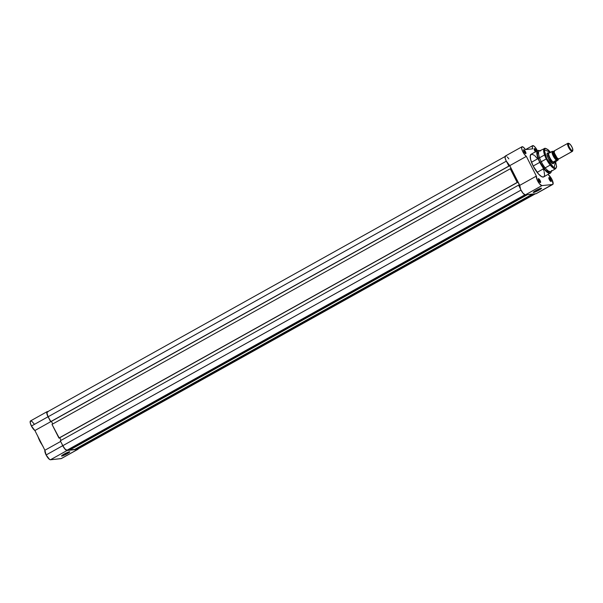 <?xml version="1.0" encoding="UTF-8"?>
<svg xmlns="http://www.w3.org/2000/svg" width="603" height="603" viewBox="0 0 603 603"><rect width="100%" height="100%" fill="white"/><g stroke="black" fill="none" stroke-linecap="round" stroke-linejoin="round"><path stroke-width="0.9" d="M61.74 455.664A4.327 0.528 153.1 0 0 66.925 453.516L67.152 453.757A4.613 0.565 -26.9 0 1 61.536 455.928A4.613 0.565 -26.9 0 1 64.144 454.074L69.767 451.881L63.292 455.612L61.619 455.785L64.144 454.074A4.613 0.565 -26.9 0 1 69.699 451.783A4.613 0.565 -26.9 0 1 67.152 453.757L66.925 453.516A4.327 0.528 -26.9 0 1 61.74 455.664M37.876 436.399L39.888 441.245L38.841 438.306A12.957 3.935 60.8 0 0 40.115 441.079L40.115 441.079A12.957 3.935 60.8 0 0 41.622 443.785L39.888 441.245L42.738 445.994M66.579 452.838L66.925 453.516L66.579 452.838M48.933 418.339A5.638 1.711 -119.2 0 1 48.036 416.771L31.431 426.035A5.638 1.711 60.8 0 0 34.899 430.527L44.893 450.253L46.107 454.964L49.567 459.448L50.464 459.765L67.069 450.501A5.638 1.711 -119.2 0 1 62.712 445.7L46.107 454.964A5.638 1.711 60.8 0 0 50.464 459.765L61.378 458.544M78.292 448.647L77.704 449.378L66.662 450.433L64.423 448.428L62.712 445.7L46.107 454.964A5.638 1.711 60.8 0 1 44.893 450.253L60.662 441.456L44.893 450.253L34.899 430.527L50.788 421.663L34.899 430.527L31.431 426.035L48.036 416.771L46.755 412.399L47.026 411.721L48.044 411.781M33.987 423.743L31.891 421.346L30.421 420.984L30.24 422.831L31.431 426.035A5.638 1.711 60.8 0 1 30.519 420.917L47.124 411.653A5.638 1.711 -119.2 0 1 47.735 411.645M62.003 444.11A5.638 1.711 -119.2 0 0 62.712 445.7L61.808 443.559M49.295 418.889L48.036 416.771A5.638 1.711 -119.2 0 1 47.124 411.653M37.74 435.961L38.064 436.964M38.449 438.004L39.376 440.16M40.484 442.338L43.054 446.439M77.704 449.378L61.099 458.642A5.638 1.711 60.8 0 0 61.325 458.574L77.93 449.31A5.638 1.711 -119.2 0 1 77.704 449.378L67.069 450.501L50.464 459.765L61.099 458.642L77.704 449.378M78.262 448.798A5.638 1.711 -119.2 0 1 77.93 449.31M69.368 451.79A4.327 0.528 -26.9 0 1 66.925 453.516A4.327 0.528 153.1 0 0 69.368 451.79M77.877 448.994L76.219 449.265L75.888 448.768L76.219 449.265L533.874 193.978L76.219 449.265L77.583 449.122L535.238 193.834L77.583 449.122A5.352 1.621 60.8 0 0 77.787 449.062L535.351 193.819M74.712 449.423L532.374 194.136L74.712 449.423L69.82 449.944L74.712 449.423M527.474 194.648L69.82 449.944L527.474 194.648M69.488 449.446L69.82 449.944L69.488 449.446M68.312 450.102L525.967 194.807L68.312 450.102L66.948 450.245L68.312 450.102M524.874 194.799L66.948 450.245L524.874 194.799M62.81 445.692A5.352 1.621 60.8 0 0 66.948 450.245L65.018 448.986L62.81 445.692L520.977 190.111L62.81 445.692L60.315 440.778L62.81 445.692M520.253 188.49L518.565 185.151L60.315 440.778L518.565 185.151L520.253 188.49M518.844 185.121L519.62 185.362L518.844 185.121M61.054 440.363L59.727 437.748L61.054 440.363M517.427 182.325L517.932 182.038L519.62 185.362L517.932 182.038L517.427 182.325M59.222 438.034L517.472 182.407L58.936 438.064L517.472 182.407L510.251 168.772L52.001 424.391L58.936 438.064L517.186 182.438L510.251 168.772L52.001 424.391L59.222 438.034M510.53 168.742L511.314 168.983L510.53 168.742M511.314 168.983L509.625 165.652L509 165.719L509.625 165.652L511.314 168.983M51.421 421.361L52.74 423.977L51.421 421.361M50.908 421.648L509.158 166.029L50.908 421.648L509.158 166.029L507.183 162.72L508.872 166.059L50.622 421.678L48.134 416.763L50.908 421.648M506.301 161.182L48.134 416.763L506.301 161.182M47.471 411.841A5.352 1.621 60.8 0 0 47.268 411.909A5.352 1.621 60.8 0 0 48.134 416.763L46.944 413.364L47.471 411.841M538.675 189.937A4.327 0.528 153.1 0 0 541.117 188.211A4.327 0.528 -26.9 0 1 538.675 189.937L538.328 189.259L538.675 189.937A4.327 0.528 -26.9 0 1 533.482 192.086A4.327 0.528 153.1 0 0 538.675 189.937L538.675 189.937M535.894 190.495A4.613 0.565 -26.9 0 1 541.449 188.204A4.613 0.565 -26.9 0 1 538.901 190.179L533.278 192.38L539.753 188.649L541.426 188.468L538.901 190.179A4.613 0.565 -26.9 0 1 533.286 192.349A4.613 0.565 -26.9 0 1 535.894 190.495M550.682 181.352A1.937 0.588 60.8 0 0 550.426 179.573L550.765 179.423A2.224 0.678 -119.2 0 1 550.878 181.45A2.224 0.678 -119.2 0 1 549.318 179.581L551.165 181.42L550.954 179.822L549.612 177.825L548.836 177.712L549.318 179.581A2.224 0.678 -119.2 0 1 548.82 177.764A2.224 0.678 -119.2 0 1 550.765 179.423L550.426 179.573A1.937 0.588 -119.2 0 1 550.743 181.33A1.937 0.588 -119.2 0 1 550.682 181.352M536.519 151.609L535.758 150.644A1.937 0.588 60.8 0 0 534.13 149.062A1.937 0.588 -119.2 0 1 534.183 149.016A1.937 0.588 -119.2 0 1 535.758 150.644L534.899 151.119L535.758 150.644A1.937 0.588 -119.2 0 1 536.097 151.481A1.937 0.588 60.8 0 0 535.758 150.644L536.09 150.501A2.224 0.678 -119.2 0 1 536.429 151.293M535.419 151.858A2.224 0.678 -119.2 0 1 534.642 150.652L535.562 152.024M525.371 153.539A1.937 0.588 60.8 0 0 525.123 151.76L525.454 151.617A2.224 0.678 -119.2 0 1 525.567 153.644A2.224 0.678 -119.2 0 1 524.007 151.768L525.854 153.614L525.635 152.001L524.301 150.011L523.525 149.906L524.007 151.768A2.224 0.678 -119.2 0 1 523.51 149.959A2.224 0.678 -119.2 0 1 525.454 151.617L525.123 151.76A1.937 0.588 -119.2 0 1 525.432 153.524A1.937 0.588 -119.2 0 1 525.371 153.539M540.047 182.468A1.937 0.588 60.8 0 0 539.791 180.689L540.13 180.546A2.224 0.678 -119.2 0 1 540.243 182.566A2.224 0.678 -119.2 0 1 538.683 180.696L540.529 182.536L540.311 180.93L538.976 178.94L538.2 178.827L538.683 180.696A2.224 0.678 -119.2 0 1 538.185 178.88A2.224 0.678 -119.2 0 1 540.13 180.546L539.791 180.689A1.937 0.588 -119.2 0 1 540.107 182.445A1.937 0.588 -119.2 0 1 540.047 182.468M552.959 163.534A5.781 1.756 -119.2 0 1 552.491 163.586A5.781 1.756 60.8 0 0 553.132 163.383M552.325 163.541L552.672 163.662A6.075 1.839 -119.2 0 1 548.406 158.559L552.144 163.398L553.441 163.579L553.75 162.704M550.471 152.31L548.112 149.748L545.15 148.232L539.376 150.976A11.804 3.58 60.8 0 0 541.245 161.71L546.288 158.928A11.585 3.512 -119.2 0 1 544.449 148.398L544.012 153.094L546.288 158.928L546.74 158.732L544.253 149.717L550.449 152.318M538.328 150.441L537.672 150.599L537.235 155.883L539.768 162.358L537.273 154.594L539.376 150.554A12.836 3.897 60.8 0 0 540.047 162.222L541.245 161.71A11.804 3.58 -119.2 0 1 540.635 150.976M552.785 184.428A5.638 1.711 -119.2 0 0 551.873 179.31A5.638 1.711 -119.2 0 0 548.406 174.817L551.873 179.31L553.079 184.058L535.946 193.759A5.638 1.711 60.8 0 0 536.18 193.691L552.785 184.428A5.638 1.711 -119.2 0 1 552.552 184.495L541.954 185.611L539.693 184.058L537.228 180.109L536.361 176.091L526.359 156.381L524.527 154.526L522.484 151.029L521.64 148.3L521.919 146.808L523.223 147.094L525.447 149.597L532.698 148.835L532.238 146.755L532.879 145.579L534.65 146.672L537.198 150.381A5.638 1.711 -119.2 0 1 537.386 150.758M524.263 152.242L525.123 151.76L524.263 152.242M538.939 181.164L539.791 180.689L538.939 181.164M549.574 180.048L550.426 179.573L549.574 180.048M551.534 170.513A11.804 3.58 -119.2 0 1 541.245 161.71L539.768 162.358L544.479 169.609L550.298 173.234A12.957 3.935 -119.2 0 1 539.768 162.358A12.957 3.935 -119.2 0 1 537.672 150.599L531.07 154.285A12.957 3.935 60.8 0 0 533.165 166.044L539.768 162.358L533.165 166.044L538.517 174.018L541.728 176.702L543.589 176.965M508.842 158.86L507.327 156.976M506.294 156.154L505.729 155.966M505.314 156.071L505.118 158.039L506.166 160.903L509.754 165.644L519.756 185.355L520.623 189.372L523.087 193.322L525.349 194.875L536.263 193.638M521.979 146.77L505.374 156.034A5.638 1.711 60.8 0 0 505.97 160.488A5.638 1.711 60.8 0 0 509.754 165.644L526.359 156.381A5.638 1.711 -119.2 0 1 522.575 151.225A5.638 1.711 -119.2 0 1 521.979 146.77A5.638 1.711 -119.2 0 1 525.447 149.597L532.698 148.835A5.638 1.711 -119.2 0 1 532.615 145.655A5.638 1.711 -119.2 0 1 537.198 150.381L537.552 151.119M536.09 150.501L534.364 148.602L534.642 150.652A2.224 0.678 -119.2 0 1 534.145 148.835A2.224 0.678 -119.2 0 1 536.09 150.501M543.914 176.762L544.501 175.503M544.562 174.885L544.125 171.599M543.846 170.611L543.107 168.501M537.657 158.86L534.891 155.815M534.243 155.273L531.567 154.134L530.263 155.695L530.648 159.599L533.165 166.044A12.957 3.935 60.8 0 0 543.695 176.913L550.78 172.76M540.047 162.222A12.836 3.897 60.8 0 0 551.232 171.81L545.7 170.513L540.047 162.222M541.245 161.71A11.804 3.58 60.8 0 0 550.871 171.584L555.732 168.629A11.585 3.512 -119.2 0 1 546.288 158.928L541.245 161.71M555.318 160.858L556.577 166.36L556.011 167.981L555.016 168.229L551.361 165.614L547.253 159.697L544.803 154.021L544.351 149.356L545.029 148.542L546.635 148.768L550.614 152.536M548.089 153.034L547.102 153.464L547.057 154.692L548.406 158.559A6.075 1.839 -119.2 0 1 547.064 153.607A6.075 1.839 -119.2 0 1 548.112 153.041M548.805 177.983A1.937 0.588 -119.2 0 1 548.858 177.945A1.937 0.588 -119.2 0 1 550.426 179.573A1.937 0.588 60.8 0 0 548.805 177.983M538.17 179.106A1.937 0.588 -119.2 0 1 538.223 179.061A1.937 0.588 -119.2 0 1 539.791 180.689A1.937 0.588 60.8 0 0 538.17 179.106M523.494 150.177A1.937 0.588 -119.2 0 1 523.547 150.139A1.937 0.588 -119.2 0 1 525.123 151.76A1.937 0.588 60.8 0 0 523.494 150.177M519.756 185.355L536.361 176.091L526.359 156.381L509.754 165.644L519.756 185.355A5.638 1.711 60.8 0 0 521.512 191.083A5.638 1.711 60.8 0 0 525.349 194.875L541.954 185.611A5.638 1.711 -119.2 0 1 538.117 181.82A5.638 1.711 -119.2 0 1 536.361 176.091L519.756 185.355M535.946 193.759L552.552 184.495L541.954 185.611L525.349 194.875L535.946 193.759M555.544 161.461L554.082 167.905L546.74 158.732L546.288 158.928L550.531 165.441L555.732 168.629L556.629 166.835L555.567 161.446M558.717 158.951L559.034 158.777A4.628 1.402 60.8 0 1 558.891 158.898A4.628 1.402 60.8 0 1 558.717 158.951L572.209 151.428L558.717 158.951L557.157 157.986L554.247 152.778L554.564 150.765A4.628 1.402 60.8 0 0 554.383 150.818A4.628 1.402 60.8 0 0 555.273 155.28A4.628 1.402 60.8 0 0 558.717 158.951M557.76 158.83L557.27 159.757A0.942 0.889 84 0 1 557.737 158.845A4.048 1.229 -119.2 0 1 554.775 155.74A4.048 1.229 -119.2 0 1 553.878 151.768A4.048 1.229 60.8 0 0 554.775 155.74A4.048 1.229 60.8 0 0 557.737 158.845A0.942 0.889 -96 0 0 557.27 159.757C556.222 161.4 550.592 150.298 553.117 151.572A0.942 0.889 -96 0 0 553.773 151.783A0.942 0.889 84 0 1 553.117 151.572L552.785 153.524L554.602 157.375L556.938 159.712L557.692 159.388L557.73 158.446M569.066 143.514L570.687 144.961L572.255 147.637L572.85 149.989L572.42 150.667A4.063 1.236 -119.2 0 1 569.277 147.207A4.063 1.236 -119.2 0 1 568.772 143.476L569.066 143.514A4.063 1.236 -119.2 0 1 571.674 146.469A4.063 1.236 -119.2 0 1 572.82 150.245A4.063 1.236 -119.2 0 1 572.42 150.667L570.951 149.71L569.277 147.207L568.373 144.63L568.772 143.476L568.049 143.235L568.772 143.476A4.063 1.236 -119.2 0 1 569.066 143.514L568.38 143.288A4.628 1.402 60.8 0 0 568.049 143.235A4.628 1.402 -119.2 0 1 568.757 143.469M572.692 150.524A4.628 1.402 -119.2 0 1 572.383 151.376A4.628 1.402 -119.2 0 1 572.209 151.428A4.628 1.402 60.8 0 0 572.654 150.946L572.82 150.245M572.42 150.667L572.209 151.428L572.42 150.667M558.137 158.634L558.197 159.976L553.938 162.931A5.781 1.756 60.8 0 0 554.293 162.765A5.781 1.756 60.8 0 0 554.323 162.727A5.781 1.756 -119.2 0 1 554.165 162.863A5.781 1.756 -119.2 0 1 553.938 162.931L552.74 163.601L553.938 162.931L553.162 162.011L556.622 160.097L554.165 157.179L552.386 153.252L552.212 151.391L554.149 151.541M553.848 151.82L553.117 151.572L554.112 151.557M558.197 159.976L555.077 161.717L553.275 161.906L555.077 161.717L553.162 162.011L554.926 161.83L553.938 162.931L553.215 162.139A5.638 1.711 -119.2 0 1 549.928 157.767A5.638 1.711 -119.2 0 1 548.677 153.192L551.971 151.474M549.8 152.861L548.511 152.845L549.8 152.861M552.19 151.398L551.941 151.489A5.638 1.711 60.8 0 0 553.215 155.936A5.638 1.711 60.8 0 0 556.358 160.187A5.638 1.711 -119.2 0 1 553.215 155.936A5.638 1.711 -119.2 0 1 551.941 151.489L548.677 153.192A5.638 1.711 60.8 0 0 549.928 157.767A5.638 1.711 60.8 0 0 553.215 162.139L556.607 160.097A5.465 1.658 -119.2 0 1 553.418 155.853A5.465 1.658 -119.2 0 1 552.212 151.391L553.78 151.278M554.391 162.659L553.938 162.931A5.781 1.756 -119.2 0 1 549.635 158.34A5.781 1.756 -119.2 0 1 548.526 152.763A5.781 1.756 -119.2 0 1 548.677 152.702L548.677 152.702A5.781 1.756 60.8 0 0 549.514 158.107A5.781 1.756 60.8 0 0 553.938 162.931M568.049 143.235A4.628 1.402 60.8 0 0 568.621 147.494A4.628 1.402 60.8 0 0 572.209 151.428A4.628 1.402 -119.2 0 1 568.757 147.758A4.628 1.402 -119.2 0 1 567.875 143.295A4.628 1.402 -119.2 0 1 568.049 143.235M558.212 159.931L558.19 158.823M42.805 446.13L39.888 441.245L37.793 436.248M47.268 411.909L505.518 156.283M539.873 150.72L537.672 150.599M547.072 153.569L548.526 152.763M550.298 173.234L551.353 171.297M532.615 145.655L525.567 149.582M572.383 151.376L558.891 158.898M554.165 162.863L552.71 163.677M550.215 165.064L544.004 168.531M543.733 168.682L537.13 172.368M544.577 154.963L538.366 158.423M538.095 158.581L531.492 162.26M567.875 143.295L554.383 150.818"/></g></svg>
